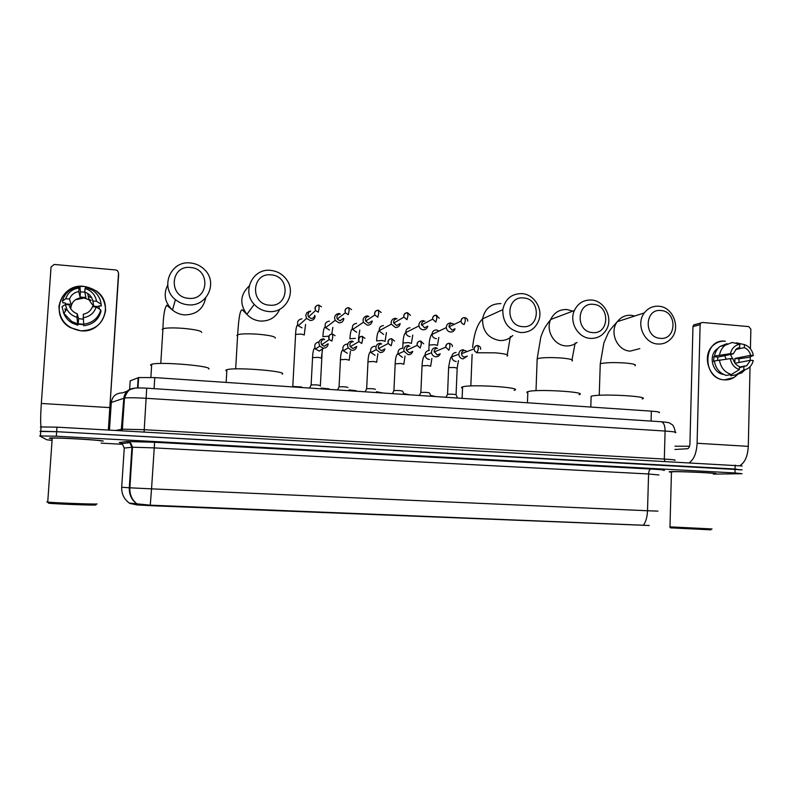 <?xml version="1.0" encoding="UTF-8"?>
<svg xmlns="http://www.w3.org/2000/svg" width="793" height="793" viewBox="0 0 793 793"><rect width="100%" height="100%" fill="white"/><g stroke="black" fill="none" stroke-linecap="round" stroke-linejoin="round"><path stroke-width="1.19" d="M129.636 503.367L137.1 504.933L151.701 505.726L649.279 525.511M129.626 389.393L130.181 380.868L138.636 377.557L154.774 377.597L651.37 411.151C657.962 411.646 660.529 412.162 659.072 412.707M671.453 472.192C669.272 471.964 668.816 471.805 670.085 471.706L671.909 471.627C682.763 471.349 722.542 473.302 714.8 473.728L715.038 473.738C722.869 473.312 682.664 471.339 671.701 471.617L669.847 471.686C668.539 471.795 669.074 471.974 671.453 472.212M103.209 441.136C104.498 440.264 57.463 437.449 50.336 438.004L49.295 438.242L51.238 438.628L49.572 438.261L50.613 438.023C57.651 437.478 104.2 440.254 102.931 441.126L103.209 441.136M740.493 469.912L735.081 469.04L56.66 431.689L40.74 431.243L40.007 431.442L40.691 431.848M129.745 503.119L150.283 505.171L643.351 525.234C645.839 521.992 647.227 517.155 647.514 510.751L657.932 511.128M713.383 474.105L742.03 473.708L734.992 472.955L56.343 436.229L39.69 435.932L46.757 439.758L51.119 440.303M101.137 443.148L122.499 444.278M742.208 465.977L56.977 427.149L40.334 426.951M742.119 469.843L56.66 431.689L40.007 431.442M737.411 374.623C733.822 378.4 729.481 380.144 724.386 379.867C701.716 379.074 702.757 338.274 725.308 341.198C721.124 340.891 717.358 342.051 714.017 344.668C701.012 354.045 708.516 379.51 724.386 379.867L733.931 377.518L737.411 374.623M740.077 465.461C744.984 462.418 747.73 456.054 748.295 446.36L750.039 366.753M689.464 462.567C693.984 459.405 696.532 452.972 697.097 443.257L700.12 324.674L692.963 326.617L689.93 443.733C689.702 446.697 688.879 448.362 687.452 448.739L674.863 449.462M750.178 360.329L750.257 356.721M750.426 348.791L750.862 329.184L748.751 326.597L702.39 322.454L700.834 322.989L700.12 324.674M692.963 326.617L693.677 324.961L695.213 324.426M724.633 355.67L726.219 359.12M735.676 349.515L744.33 347.651C747.611 349.019 749.702 351.567 750.604 355.314L734.903 358.476L734.873 362.976M735.071 363.253L750.495 360.27L746.758 365.682L739.373 367.724M730.522 354.441L732.593 358.813M723.573 374.425C712.441 373.235 707.941 355.333 717.159 348.9L718.18 348.186M717.556 360.319L717.883 357.088L733.208 353.876L730.432 353.648L714.513 356.077L716.307 356.226L713.819 356.751L713.7 361.608L714.453 361.459M730.75 374.633L730.72 375.753L735.864 374.861L743.834 369.944L743.903 366.891M732.791 375.396L730.72 375.753M726.309 375.416C719.618 373.315 715.653 368.497 714.394 360.964L730.323 358.624L733.099 358.852C734.001 362.609 736.102 365.167 739.403 366.525L739.334 369.588L731.424 374.514L726.309 375.416M714.513 356.077C715.236 352.052 717.07 348.841 720.014 346.442L727.052 343.647M745.232 369.657L741.752 372.829L735.864 374.861M731.424 374.514C724.683 372.393 720.688 367.536 719.41 359.933M719.529 355.016C720.262 350.952 722.106 347.711 725.08 345.292L732.157 342.487L739.909 344.221L739.572 347.334M750.495 360.27L753.241 360.498L753.122 361.053C751.665 366.088 748.572 369.052 743.834 369.944M739.334 369.588C734.427 367.853 731.414 364.195 730.323 358.624M730.432 353.648C731.79 348.286 734.942 345.143 739.909 344.221M733.208 353.876L736.528 348.771L739.839 347.275M738.977 362.5L738.927 358.803L748.513 357.395L753.35 355.542L750.604 355.314M744.33 347.651L744.399 344.598L736.598 342.863L735.24 343.171M744.399 344.598C749.276 346.363 752.26 350 753.35 355.542M738.927 358.803L734.903 358.476M717.883 357.088L713.819 356.751M710.974 529.833L670.61 527.851M712.055 528.951L669.966 526.859M713.393 473.669C720.639 473.272 683.397 471.439 673.198 471.696L671.453 472.073M689.523 446.261L674.952 446.181M661.015 310.519C644.521 308.308 643.648 337.6 660.232 338.333C676.687 340.375 677.46 311.352 661.015 310.519M657.744 344.003C644.104 343.508 635.59 323.831 644.322 312.908C648.05 308.09 652.887 305.87 658.814 306.247C673.396 306.901 681.326 328.788 670.7 339.017C667.121 342.655 662.799 344.321 657.744 344.003M642.142 398.948C651.846 396.51 603.453 393.576 592.371 395.955L591.142 396.242L591.102 397.481M593.432 304.343C576.412 302.074 575.391 331.821 592.51 332.584C609.49 334.686 610.412 305.216 593.432 304.343M590.26 338.373C577.958 337.818 568.948 322.067 574.37 310.529C577.948 303.204 583.668 299.704 591.528 300.032C604.89 300.725 613.604 318.905 606.04 330.245C602.254 335.974 597 338.68 590.26 338.373M579.029 394.676C589.368 392.129 538.397 388.857 528.485 391.474L527.86 391.633C526.552 392.039 526.532 392.485 527.811 392.971M523.677 297.97C506.103 295.63 504.913 325.854 522.587 326.657C540.122 328.808 541.213 298.872 523.677 297.97M520.595 332.554C508.561 330.096 502.633 322.464 502.812 309.676C505.111 298.931 511.535 293.579 522.072 293.608C533.778 294.342 542.759 308.061 539.071 319.52C535.909 328.352 529.754 332.703 520.595 332.554M514.112 390.295C525.105 387.628 471.25 383.981 462.676 386.855L462.597 386.875C461.189 387.301 461.169 387.777 462.537 388.302M271.206 274.884C251.559 272.316 249.726 304.234 269.521 305.176C289.118 307.545 290.833 275.944 271.206 274.884M268.52 311.52C262.88 310.955 258.121 308.576 254.226 304.373C241.459 291.328 253.017 267.895 270.809 270.403C277.411 271.166 282.675 274.249 286.6 279.651C296.731 293.023 285.193 313.582 268.52 311.52M282.219 374.187C288.622 371.302 235.362 366.911 226.887 369.707L225.747 370.232L226.788 371.342M190.538 267.509C170.208 264.872 168.156 297.325 188.645 298.317C208.936 300.755 210.849 268.619 190.538 267.509M187.991 304.79C183.282 304.363 179.099 302.639 175.441 299.635C159.324 287.383 170.683 260.163 190.558 262.989C196.079 263.573 200.788 265.833 204.673 269.769C218.333 282.714 206.804 307.178 187.991 304.79M208.737 369.032C213.099 366.059 160.077 361.529 151.701 364.245L150.442 364.949L151.602 365.9M450.93 322.929C448.243 322.979 446.707 324.377 446.32 327.122L446.32 327.608C446.677 330.156 448.085 331.633 450.543 332.049C452.833 332.069 454.33 330.968 455.033 328.738M454.25 324.367L452.317 323.504C450.365 323.544 449.254 324.555 448.967 326.547L452.04 330.116L454.776 328.857M430.559 395.34L435.565 396.569M423.581 320.62C420.855 320.669 419.289 322.077 418.892 324.843L418.972 325.903C419.537 328.163 420.934 329.462 423.165 329.799C425.613 329.799 427.149 328.599 427.774 326.201M424.85 321.195C422.877 321.224 421.737 322.245 421.45 324.248L424.552 327.846L427.467 326.349M403.677 393.546L409.426 394.795M395.885 318.29C393.13 318.34 391.544 319.748 391.137 322.523L391.346 324.149L395.449 327.519C398.076 327.499 399.642 326.181 400.168 323.574M397.035 318.845C395.033 318.885 393.883 319.906 393.596 321.918L393.734 323.078L396.728 325.546L399.841 323.762M376.487 391.742L382.979 393.011M367.843 315.921C365.048 315.971 363.452 317.388 363.025 320.184L363.412 322.305L367.397 325.209C370.182 325.16 371.788 323.742 372.204 320.947M368.874 316.476C366.852 316.506 365.692 317.537 365.385 319.569L365.662 321.086L368.547 323.217L371.848 321.076M348.999 389.918L356.017 390.671M339.454 313.532C336.629 313.572 335.003 314.999 334.577 317.815L335.171 320.382L338.978 322.87C341.813 322.82 343.438 321.393 343.855 318.588M340.366 314.078C338.314 314.107 337.134 315.148 336.827 317.18L337.243 319.024L340.019 320.858L343.488 318.271M321.185 388.094L328.976 388.838M292.607 386.459L301.608 386.984M310.707 311.104L306.95 312.561L305.761 315.416L306.574 318.36L310.212 320.511C313.076 320.461 314.732 319.024 315.158 316.199M306.95 312.561L308.764 312.7L307.902 314.771L308.487 316.893L311.134 318.459C313.205 318.429 314.405 317.388 314.722 315.336M463.409 349.772C460.733 349.832 459.197 351.24 458.81 353.985L458.81 354.193C459.058 356.89 460.455 358.456 463.023 358.892L467.335 356.077M467.027 351.567L464.847 350.466C462.904 350.506 461.794 351.527 461.516 353.519L461.516 353.648C461.685 355.611 462.696 356.751 464.569 357.078L466.938 356.216M448.6 367.853L447.569 394.25C451.96 394.052 454.805 394.25 456.134 394.845L457.531 398.046M420.726 392.624L420.964 392.426C425.375 392.228 428.25 392.436 429.558 393.041L430.946 396.252M436.16 347.631C433.454 347.691 431.898 349.108 431.501 351.874L431.551 352.756C432.046 355.115 433.454 356.463 435.763 356.81C437.934 356.84 439.411 355.819 440.204 353.767M437.488 348.315C435.526 348.365 434.395 349.396 434.108 351.398L437.201 354.977L439.758 353.946M393.774 390.771L394.032 390.572C398.482 390.384 401.367 390.602 402.675 391.217L404.053 394.438M408.583 345.461C405.838 345.53 404.261 346.947 403.855 349.733L404.034 351.259L408.157 354.699C410.467 354.709 411.993 353.609 412.737 351.378M409.793 346.144C407.8 346.194 406.66 347.225 406.363 349.237L406.492 350.328L409.485 352.845L412.241 351.606M366.495 388.887L366.762 388.699C371.233 388.52 374.137 388.739 375.466 389.363M380.66 343.27C377.874 343.329 376.279 344.767 375.862 347.562L376.239 349.663L380.214 352.568C382.702 352.558 384.268 351.339 384.922 348.91M381.75 343.944C379.728 343.993 378.568 345.034 378.271 347.056L378.539 348.563L381.423 350.684L384.407 349.178M338.879 386.984L339.166 386.806C343.597 386.627 346.521 386.855 347.958 387.49M352.389 341.049C349.564 341.109 347.949 342.546 347.522 345.361L348.137 347.958L351.923 350.397C354.62 350.357 356.235 348.999 356.751 346.333M353.351 341.724C351.309 341.763 350.129 342.814 349.822 344.856L350.258 346.719L353.014 348.504L356.216 346.64M310.935 385.051L311.233 384.892C315.614 384.714 318.578 384.952 320.104 385.586M323.762 338.799C320.907 338.869 319.262 340.306 318.826 343.141L319.698 346.154L323.266 348.206C326.121 348.137 327.767 346.69 328.193 343.865M324.595 339.463C322.523 339.513 321.334 340.564 321.016 342.616L321.641 344.786L324.238 346.293L327.658 343.984M83.899 286.362C97.817 288.969 105.043 296.998 105.608 310.43C103.259 323.653 95.001 330.453 80.836 330.81C66.8 328.312 59.495 320.253 58.92 306.653C61.398 293.331 69.725 286.56 83.899 286.362L95.804 290.644C114.826 302.579 103.437 333.526 80.836 330.81L70.755 327.787C49.235 317.081 60.159 283.151 83.899 286.362M108.363 430.034L118.534 272.97L117.463 270.611L115.847 269.967L54.202 264.446L51.059 266.963L41.325 403.468L109.573 407.602M41.067 426.733C40.453 423.284 40.532 415.532 41.325 403.468M118.593 275.429L109.781 408.663L109.484 414.491L110.168 417.653L109.335 430.084M75.434 299.754L84.633 297.92M88.796 299.06L91.136 300.329M88.241 296.166L90.61 297.464M70.508 308.427L71.083 304.343L69.506 299.04C71.132 294.907 74.225 292.409 78.765 291.527L80.073 297.028L85.922 297.514L84.782 292.032L87.726 293.46C90.461 295.333 92.176 297.841 92.85 300.973L93.852 306.802L88.925 299.685L83.196 297.712C75.622 297.9 71.469 301.588 70.726 308.774M100.751 309.894L96.151 306.99L92.464 306.693C90.858 310.816 87.795 313.324 83.255 314.236L83.731 325.725C92.781 324.595 98.52 319.876 100.969 311.55L100.751 309.894C98.273 318.29 92.474 323.058 83.344 324.198M83.354 324.258L78.22 323.762L78.001 322.989L77.843 325.269L76.98 317.289L77.228 313.75L78.576 318.617L83.087 319.222M69.506 299.04L65.779 298.733L62.389 301.082C64.937 292.627 70.785 287.879 79.944 286.838L80.42 291.903L84.801 292.092M83.473 324.714L77.922 324.099M65.472 311.104L64.996 308.655M65.532 304.502L65.393 303.035L62.984 302.837L62.389 301.082M77.843 325.269L72.252 323.108C67.811 320.501 64.828 316.823 63.301 312.075M77.387 323.732L71.747 321.552L63.896 313.364L61.993 306.752L65.373 304.492L69.11 304.79L69.804 307.05M96.151 306.99C94.109 313.136 89.728 316.734 83.017 317.765M76.98 317.289C72.391 315.961 69.011 313.245 66.83 309.151L65.373 304.492M65.779 298.733C67.871 292.558 72.272 288.979 79.003 287.998L78.765 291.527M79.944 286.838L79.003 287.998M77.228 313.75L74.77 312.63C71.727 310.767 69.843 308.15 69.11 304.79M99.056 306.276L99.274 308.963M99.194 308.913L98.986 305.781L101.345 305.969L101.127 304.254L96.538 301.271L92.85 300.973M101.187 304.681L101.345 305.969M84.782 292.032L85.029 288.513L85.872 287.344L92.791 290.377C97.688 293.876 100.473 298.505 101.127 304.254M85.029 288.513C91.512 290.615 95.348 294.877 96.538 301.271M80.42 291.903L80.073 297.028M99.105 306.623L93.752 306.187M78.576 318.617L78.22 323.762M65.284 309.488L66.523 309.587M71.083 304.343L65.67 303.897M95.894 504.963C96.845 505.528 54.35 503.971 48.601 503.208L48.383 502.97M97.073 503.912L97.073 503.932C98.114 504.497 54.261 502.881 47.729 502.098L46.777 501.9L47.749 501.83M101.276 441.067L101.286 441.037C102.406 440.214 58.821 437.617 52.229 438.132L51.258 438.351L52.199 438.579M115.649 430.44L122.449 429.172L144.217 429.697L664.316 459.078C673.118 459.603 676.538 460.029 674.565 460.346M151.701 505.726L151.731 505.191M136.723 504.883L136.783 504.1M130.26 495.07L130.349 493.771M651.083 421.083L651.37 411.151M154.07 388.659L154.774 377.597M137.536 387.965L138.2 377.676M129.507 503.198C124.085 499.283 121.488 493.96 121.696 487.239L124.243 448.263M150.283 505.171L151.542 488.855L647.514 510.751L648.575 473.976L154.129 447.886L132.5 447.212L124.263 448.055L122.162 443.565L119.297 442.534L126.801 441.532L154.615 442.256L650.914 469.04C662.294 469.684 666.526 470.15 663.622 470.418M137.248 504.229C131.727 500.175 129.071 494.693 129.289 487.784L151.542 488.855L154.615 442.256M121.696 487.239L129.289 487.784L131.916 447.252L129.755 442.603L126.801 441.532M734.992 472.955L735.17 465.124M56.343 436.229L56.977 427.149M658.943 474.987L648.575 473.976C648.783 471.012 649.566 469.367 650.914 469.04M131.807 448.848L132.391 448.897M125.809 397.908L123.877 397.64M675.309 432.79C677.281 432.235 673.872 431.65 665.089 431.045L146.229 398.304C135.484 397.68 128.238 397.59 124.481 398.056L111.01 402.566M109.454 430.093L111.288 402.348C112.348 396.173 116.056 393.021 122.419 392.892L128.793 390.622M660.995 421.727L661.402 421.757C663.8 422.59 665.03 425.682 665.089 431.045L664.316 459.078L664.831 461.189M134.979 388.173C128.555 388.58 124.838 391.92 123.827 398.205L121.22 430.748M146.725 388.183L144.088 432.026M124.124 396.312L124.947 396.034M697.097 443.257L748.295 446.36M634.737 316.01L631.218 315.287C625.558 314.94 620.939 317.061 617.37 321.641C609.024 332.019 617.113 350.665 630.138 351.121L639.822 348.623M600.222 364.909L600.261 363.809L601.153 363.531C606.586 362.51 614.585 362.332 625.142 363.006C633.478 363.759 636.749 364.671 634.945 365.732M572.804 311.124L567.045 309.538C559.551 309.24 554.089 312.571 550.679 319.52C545.495 330.473 554.049 345.381 565.776 345.887C569.998 346.174 573.765 345.014 577.076 342.417M537.139 359.933L537.654 358.585C542.59 357.504 550.461 357.306 561.256 358C570.336 358.832 573.904 359.824 571.981 360.974M500.908 303.6C490.877 303.59 484.761 308.675 482.56 318.865C482.372 330.978 488.002 338.185 499.451 340.494C504.645 340.812 509.096 339.146 512.784 335.489M476.434 352.746L495.447 352.835C505.319 353.757 509.235 354.838 507.193 356.087M249.22 285.976C240.2 294.51 239.417 303.967 246.881 314.355C250.558 318.32 255.068 320.56 260.391 321.066C269.521 321.304 275.974 317.369 279.731 309.29M236.859 335.617L237.652 334.725C241.3 333.714 248.199 333.556 258.369 334.249C270.036 335.34 275.677 336.638 275.28 338.165M167.71 285.024C163.199 294.302 164.785 302.648 172.487 310.043C175.947 312.878 179.892 314.494 184.333 314.89C196.208 314.781 203.325 309.111 205.674 297.871M162.099 329.472L162.962 328.738C166.421 327.787 173.102 327.658 182.985 328.342C195.118 329.472 201.363 330.83 201.729 332.436M467.701 321.106C467.969 319.5 466.978 318.33 464.738 317.606L465.402 320.58L464.242 324.486C462.388 324.168 461.328 323.048 461.07 321.115L448.977 326.875M464.004 317.626C462.111 317.953 461.139 319.123 461.07 321.115C461.546 318.687 462.775 317.517 464.738 317.606L464.529 317.626M429.053 345.104L434.703 344.648L437.478 345.47M436.229 329.918C433.573 330.166 432.185 331.662 432.066 334.408C432.403 336.847 433.751 338.264 436.11 338.661L436.378 338.67M439.054 331.068L436.497 329.938M439.272 318.251L436.299 315.168L436.893 318.152L435.803 322.097L432.651 319.143L421.499 325.001M435.545 315.188C433.454 315.614 432.492 316.932 432.651 319.143C432.512 316.853 433.731 315.525 436.299 315.168L436.11 315.188M402.953 343.012L408.564 342.576L411.478 343.419M410.001 327.757C407.057 328.094 405.669 329.789 405.847 332.832C406.383 334.983 407.721 336.222 409.862 336.549L410.13 336.559M410.437 315.376L407.493 312.69L408.018 315.693L406.997 319.668L403.905 317.111L393.734 323.078M406.72 312.729C404.44 313.255 403.498 314.722 403.905 317.111C403.587 314.534 404.787 313.066 407.493 312.69L407.324 312.72M376.546 340.901L382.117 340.484L385.18 341.337M383.455 325.566C380.234 326.012 378.876 327.886 379.371 331.187L383.584 334.418M381.185 312.521L378.32 310.192L378.767 313.205L377.825 317.21L374.831 314.999L365.662 321.086M377.508 310.232C375.059 310.876 374.157 312.472 374.831 314.999C374.336 312.135 375.495 310.539 378.32 310.192L378.162 310.222M349.832 338.77L355.363 338.363M356.602 323.356C353.113 323.911 351.785 325.953 352.637 329.472L356.721 332.257M351.537 309.666L348.761 307.654L349.128 310.687L348.266 314.722L345.391 312.819L337.243 319.024M347.919 307.704C345.302 308.467 344.459 310.182 345.391 312.819C344.648 309.756 345.778 308.041 348.761 307.654L348.623 307.684M322.801 336.609L328.282 336.222M329.432 321.115C325.675 321.789 324.396 323.97 325.606 327.678L329.531 330.066M321.482 306.832L318.816 305.087L319.103 308.13L318.32 312.194L315.574 310.559L308.487 316.893M317.924 305.136C315.178 306.039 314.395 307.843 315.574 310.559C314.662 307.278 315.733 305.454 318.816 305.087L318.697 305.117M295.442 334.418L300.884 334.051L304.383 334.953M301.935 318.845C297.94 319.638 296.711 321.948 298.257 325.794L302.014 327.846M480.667 349.277C480.736 347.265 479.745 346.035 477.703 345.579L478.417 348.633L477.227 352.459C475.294 352.122 474.234 350.932 474.065 348.9L461.516 353.648M477.118 345.589C475.255 345.837 474.234 346.947 474.065 348.9C474.898 346.333 476.107 345.223 477.703 345.579L477.505 345.599M456.064 352.498C453.487 352.726 452.069 354.184 451.822 356.85C450.969 355.849 449.899 359.427 448.62 367.575L454.429 367.476L457.184 368.21L456.064 394.636M458.81 354.193L451.822 356.85C452.06 359.487 453.437 361.023 455.955 361.449L456.223 361.469M452.377 346.531C452.535 345.074 451.534 344.003 449.383 343.319L450.027 346.392L448.907 350.248L445.745 347.175L434.138 352.013M448.788 343.329C446.687 343.676 445.676 344.955 445.745 347.175C446.062 344.559 447.282 343.27 449.383 343.319L449.205 343.339M422.015 365.86L427.804 365.504L430.698 366.247M429.34 350.427C426.436 350.754 425.018 352.429 425.088 355.462C425.583 357.762 426.961 359.09 429.221 359.427L429.499 359.437M423.67 343.785L420.706 341.04L421.281 344.112L420.231 348.008L417.128 345.391L406.492 350.328M420.092 341.049C417.762 341.505 416.771 342.953 417.128 345.391C417.158 342.507 418.357 341.059 420.706 341.04L420.538 341.059M395.112 363.838L400.861 363.491L403.895 364.255M402.299 348.325C399.057 348.771 397.67 350.665 398.116 354.005L402.438 357.385M394.537 341.049L391.653 338.72L392.148 341.813L391.177 345.738L388.183 343.528L378.539 348.563M391.018 338.74C388.481 339.315 387.529 340.911 388.183 343.528C388.045 340.256 389.204 338.651 391.653 338.72L391.504 338.74M367.873 361.796L373.582 361.469L376.774 362.242M374.93 346.194C371.372 346.769 370.024 348.861 370.886 352.469L375.059 355.314M364.988 338.343L362.223 336.371L362.649 339.483L361.747 343.438L358.892 341.575L350.258 346.719M361.558 336.391C358.832 337.104 357.94 338.829 358.892 341.575C358.585 337.927 359.695 336.202 362.223 336.371L362.094 336.391M340.316 359.725L345.976 359.407L349.316 360.2M347.225 344.033C343.379 344.757 342.09 347.017 343.349 350.813L347.334 353.212M335.042 335.667L332.406 334.002L332.753 337.114L331.93 341.099L329.234 339.533L321.641 344.786M331.712 334.022C328.817 334.864 327.985 336.708 329.234 339.533C328.48 335.984 329.541 334.131 332.406 334.002L332.287 334.022M312.422 357.633L318.033 357.336L321.532 358.139M319.073 341.852C315.029 342.774 313.84 345.173 315.485 349.069L319.272 351.091L323.514 348.226M118.613 275.905L118.534 272.97M137.1 504.933L137.139 504.189M137.962 387.946L138.636 377.557M120.595 443.019L122.162 443.565L129.755 442.603C130.29 442.147 131.202 443.683 132.5 447.212L129.874 487.824C129.566 494.792 132.124 500.294 137.536 504.328M40.413 435.763L41.058 426.733M675.349 432.165C673.366 422.927 671.354 424.85 670.045 423.323C669.887 422.758 667.002 422.243 661.402 421.757L146.735 388.183C139.429 387.797 135.088 387.876 133.72 388.401C131.469 389.69 128.565 387.579 124.481 398.056L122.261 430.807M693.677 324.961L700.834 322.989M746.758 365.682L739.393 367.06M717.685 348.781L717.159 348.9M725.08 345.292L720.014 346.442M670.759 528.009L669.847 527.028M671.463 471.766L669.966 527.038M599.24 395.291L600.261 363.809L603.919 342.754L608.211 333.06C608.945 331.236 611.998 327.43 617.37 321.641L644.322 312.908M591.142 396.242L590.785 407.057M575.163 343.002L572.021 359.804M536.009 390.701L537.178 358.753L540.796 337.134C543.463 329.957 543.849 328.312 550.679 319.52L574.37 310.529M527.86 391.633L527.444 402.775M510.405 336.381L507.242 354.838M472.598 347.483C474.085 333.476 477.406 323.94 482.56 318.865L502.812 309.676M470.824 385.963L472.132 354.322M462.597 386.875L462.111 398.364M235.67 368.894L237.652 334.725C238.396 323.762 239.397 309.924 242.212 309.756L246.881 314.355L254.226 304.373M226.887 369.707L226.144 382.414M160.771 363.472L162.962 328.738C163.229 316.219 164.478 308.378 166.689 305.206L172.487 310.043L175.441 299.635M151.701 364.245L150.868 377.369M446.32 327.608L432.016 334.398C432.205 332.773 429.36 337.322 429.092 344.796L428.844 350.447M438.797 337.431L437.488 345.153M418.972 325.903L405.619 332.663C404.152 334.041 403.29 337.402 403.022 342.715L402.765 348.246M412.756 335.082L411.458 343.111M391.346 324.149L378.995 330.83C377.656 332.237 376.873 335.498 376.645 340.613M386.419 332.644L385.12 341.04M363.412 322.305L352.637 329.472L352.102 328.936C350.942 330.076 350.228 333.258 349.951 338.492M359.784 330.096L358.505 338.581M335.171 320.382L325.606 327.678L324.922 326.994C323.851 328.114 323.187 331.226 322.939 336.341M320.352 386.151L322.186 350.853M332.842 327.4L331.761 334.012M306.574 318.36L298.257 325.794L297.425 325.001C296.443 326.092 295.829 329.145 295.601 334.17L292.795 386.33M292.885 386.31L292.567 386.905M305.583 324.506L304.264 334.686M310.222 311.778L308.953 311.292M458.433 360.557L457.194 367.932M447.569 394.25L445.963 397.273M431.898 358.357L430.678 365.969M420.865 392.446L422.064 365.583C422.362 360.052 423.293 356.632 424.879 355.314L431.551 352.756M420.964 392.426L419.338 395.469M405.054 356.087L403.845 363.987M393.923 390.602L395.192 363.581C395.42 358.367 396.262 355.046 397.719 353.619L398.116 354.005L404.034 351.259M394.032 390.572L392.376 393.645M377.884 353.737L376.695 361.975M366.663 388.729L367.982 361.539C368.269 356.206 369.042 352.974 370.291 351.844L370.886 352.469L376.239 349.663M366.762 388.699L365.097 391.801M350.407 351.269L349.217 359.943M339.067 386.825L340.445 359.487C340.712 354.283 341.416 351.121 342.566 350.01L343.349 350.813L348.137 347.958M339.166 386.806L337.471 389.938M322.602 348.662L321.413 357.891M311.124 384.912L312.571 357.395C312.809 352.3 313.463 349.207 314.524 348.117L315.485 349.069L319.698 346.154M311.233 384.892L309.508 388.045M87.726 293.46L88.925 299.685M71.747 321.552L72.252 323.108M66.83 309.151L63.896 313.364M52.229 438.132L47.729 502.098M48.601 503.208L47.58 502.078"/></g></svg>
